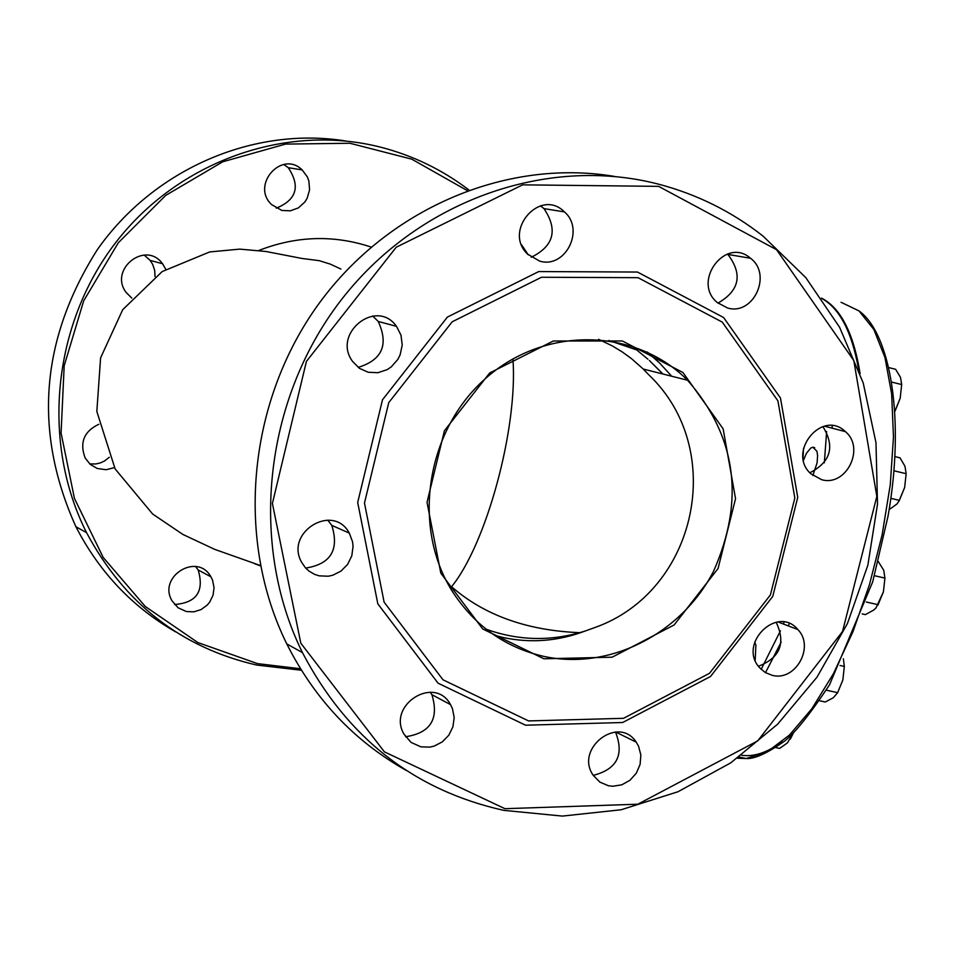 <?xml version="1.0" encoding="UTF-8"?>
<svg xmlns="http://www.w3.org/2000/svg" width="954" height="954" viewBox="0 0 954 954"><rect width="100%" height="100%" fill="white"/><g stroke="black" fill="none" stroke-linecap="round" stroke-linejoin="round"><path stroke-width="1.43" d="M821.525 298.113C840.677 307.939 853.532 333.113 860.114 373.622M812.856 475.497L817.065 462.964L817.602 455.69L816.958 451.302L812.891 447.211L810.769 448.046L806.428 453.293L803.495 460.305M755.186 660.263L755.89 645.035L754.674 642.125M821.764 298.459C839.639 308.321 851.922 331.956 858.588 369.353M467.162 190.526L411.794 159.175L349.963 143.267L285.568 144.09L222.759 161.786L165.722 195.391L118.296 242.781L83.678 300.856L64.192 365.716L61.08 433.044L74.424 498.358L103.175 557.422L145.282 606.482L197.872 642.567L257.485 663.614L300.498 668.754M186.376 611.55L178.076 607.77L172.054 600.853C157.434 576.586 197.383 551.901 210.894 576.776L212.539 580.151L214.054 587.581L213.064 595.177L209.701 602.105L207.233 605.074L201.055 609.594L193.841 611.836L186.376 611.55M281.859 210.44L271.604 204.597C250.58 185.112 281.835 149.683 302.168 169.919L307.331 176.895L308.869 181.022L309.597 189.846L307.128 198.337L304.803 202.081L298.363 207.9L290.338 210.822L281.859 210.44M131.771 298.077L126.166 292.496C108.482 269.386 145.664 240.074 162.55 263.733L165.757 269.314M114.397 467.603L106.192 469.738L97.284 468.486L90.284 464.419L85.18 458.063C79.397 442.644 83.928 431.387 98.799 424.291M662.839 373.992L649.328 360.433L662.958 374.016M430.254 692.222L431.912 694.691C439.257 718.958 430.492 732.97 405.593 736.75M615.509 732.016C624.405 754.817 616.999 769.27 593.269 775.363M776.139 622.187C786.013 643.151 780.11 657.843 758.43 666.25M822.861 426.557C835.179 446.532 830.839 461.939 809.851 472.767M727.389 254.038L727.866 254.42C742.916 274.323 739.612 290.565 717.957 303.133M540.429 205.837L543.995 208.628C558.15 229.854 553.904 246.072 531.259 257.27M372.692 316.024L378.237 321.462C388.898 344.704 382.196 360.004 358.155 367.373M327.735 520.109L331.801 525.392C339.421 549.898 330.716 564.124 305.674 568.071M608.938 340.495L636.473 349.844M579.758 632.681C527.037 630.558 484.31 615.247 451.54 586.722M512.93 358.847C518.058 428.119 486.266 544.758 451.159 587.211L448.726 585.303M486.135 629.211C518.869 640.945 551.913 641.541 585.267 630.988L595.081 627.47C696.945 591.265 727.663 449.596 648.756 374.791L643.258 369.043L648.756 374.791M406.189 770.391C354.447 741.306 314.641 699.139 286.784 643.914C235.936 540.966 246.943 405.987 315.893 307.868C384.915 209.785 505.036 157.97 614.579 176.43M503.784 810.363L562.383 816.087L621.161 809.755L677.972 791.748L730.764 762.842L777.665 724.158L817.018 677.149L847.45 623.499L867.878 565.126L877.513 504.117L875.975 442.656L863.215 382.971L839.592 327.27L805.844 277.674L763.105 236.151C731.873 211.597 696.969 194.258 658.403 184.134C545.986 154.906 416.326 201.485 339.97 301.571C263.59 401.622 249.077 544.531 302.454 652.619C347.089 737.812 414.203 790.389 503.784 810.363M504.952 808.694L384.438 751.883L300.808 643.199L272.403 503.462L306.413 361.423L396.232 247.217L522.601 184.849L658.63 186.364L776.556 249.698L853.806 360.54L876.845 496.414L842.525 631.5L757.703 740.9L637.844 804.21L504.952 808.694M525.571 725.207L622.652 722.512L710.539 676.481L772.776 596.369L797.747 497.344L780.467 398.021L723.597 317.515L637.475 272.045L538.736 271.568L447.39 317.086L382.506 399.762L357.69 502.472L377.82 603.834L438.065 683.195L525.571 725.207M420.917 746.851L411.055 742.403L403.959 734.115C386.799 705.018 434.75 674.776 450.538 704.636L452.47 708.703L454.176 717.635L452.911 726.817L448.821 735.2L442.346 741.866L434.213 746.088L429.813 747.113L420.917 746.851M608.425 785.75L599.863 782.113L593.305 775.423C574.201 748.759 618.502 714.546 636.246 742.164L638.512 746.1L640.861 755.008L640.098 764.416L636.318 773.181L629.974 780.253L621.841 784.796L612.873 786.251L608.425 785.75M772.251 675.337L765.215 672.51L759.432 667.538C737.68 643.723 777.343 604.597 797.854 629.545C815.002 646.812 795.481 681.716 772.251 675.337M821.68 479.707L810.805 473.733C786.573 452.22 822.181 408.861 845.351 431.602C865.516 447.986 846.329 486.934 821.68 479.707M727.532 307.987L717.265 302.537C691.555 281.561 725.732 236.139 750.524 258.272C772.549 274.549 753.41 315.881 727.532 307.987M539.69 261.134L527.514 254.086C502.675 230.534 540.441 187.425 564.422 211.895C585.219 229.568 565.412 268.968 539.69 261.134M368.268 372.263L359.467 368.351L352.598 361.447C331.67 333.506 376.556 297.708 396.494 326.34L400.978 335.128L402.23 345.062L400.096 354.912L397.818 359.431L391.235 366.908L387.121 369.651L377.879 372.716L368.268 372.263M319.196 575.846L314.582 574.368L309.013 571.112L305.447 567.809L301.714 562.443C284.304 532.451 333.113 502.472 349.307 533.107L352.551 541.765L353.063 546.439L351.811 555.788L347.661 564.303L341.067 571.041L332.779 575.238L328.283 576.228L319.196 575.846M543.732 656.376C505.632 647.575 475.45 626.361 453.198 592.744C411.532 528.552 425.424 432.019 484.68 379.251C543.458 325.874 634.744 327.103 687.56 380.241C736.583 436.527 745.181 500.337 713.365 571.649C680.81 634.374 609.046 670.626 543.732 656.376M543.911 658.785L612.146 657.199L674.132 624.965L718.052 568.524L735.546 498.703L723.144 428.847L682.933 372.501L622.402 340.983L553.344 340.995L489.664 372.978L444.445 430.683L427.022 502.317L440.82 573.175L482.7 628.96L543.911 658.785M528.564 720.926L623.511 718.314L709.514 673.297L770.415 594.914L794.837 498.012L777.915 400.847L722.273 322.118L638.035 277.686L541.49 277.256L452.184 321.796L388.755 402.624L364.476 503.044L384.116 602.165L443.002 679.808L528.564 720.926M301.428 670.257L256.626 665.045C181.153 647.611 124.461 603.488 86.564 532.654C41.177 442.847 52.327 325.254 115.267 243.163C178.195 161.047 286.152 122.923 380.92 147.25C413.13 155.609 442.441 169.824 468.843 189.918M521.647 244.928L528.266 254.825M345.646 140.965C253.454 126.155 153.892 169.037 97.344 249.65C40.39 339.624 33.247 431.983 75.915 526.739C99.359 572.197 132.606 607.245 175.667 631.882M195.594 566.521L198.182 569.991C204.442 591.325 196.572 602.821 174.57 604.502M283.732 164.482L288.287 167.701C300.593 186.34 296.587 199.839 276.266 208.187M144.173 255.04L150.195 260.43L152.759 264.556L154.679 270.364L155.049 276.493M109.293 457.276L104.415 461.068L100.218 462.964L95.758 463.978L89.676 463.871M889.116 509.639L897.01 503.95L899.372 500.373L904.642 487.494L898.871 501.315M904.642 487.494L906.157 473.709L904.941 466.196L899.992 457.825L894.912 456.596M890.809 498.346L899.372 500.373M893.91 470.775L906.157 473.709M862.177 613.899L865.385 614.626L873.625 610.107L876.022 607.877L883.416 591.838L877.907 605.146M883.416 591.838L884.918 578.1L883.762 570.313L878.3 561.572M866.339 602.022L878.133 604.705M874.484 575.703L884.918 578.1M894.971 410.983L900.194 398.223L894.983 411.222M900.194 398.223L901.685 384.557L900.504 377.367L895.615 369.293L889.068 367.672M891.883 382.137L901.685 384.557M775.876 747.602L779.633 748.401L787.408 742.916L792.929 733.59M793.263 733.268L790.341 739.123M790.079 736.309L791.522 736.619M819.581 700.761L825.258 702.001L833.307 697.756L837.648 692.664L842.859 679.963L837.517 692.938M842.859 679.963L844.326 666.429L843.372 658.737M826.331 690.183L837.648 692.664M840.033 665.475L844.326 666.429M340.9 269.04L330.239 264.091L319.137 260.657L301.941 258.451L265.88 251.474L239.74 249.125L209.677 251.939L162.156 271.58L122.72 309.68L100.587 357.881L96.831 411.46L115.124 468.927L152.64 514.015L182.882 534.443L214.745 549.385L260.382 565.531M741.485 755.246C754.006 757.071 767.529 752.539 782.065 741.675M841.058 302.275L858.958 310.885L873.852 329.5L884.966 357.535L891.644 393.895L893.469 436.968L890.273 484.704L882.14 534.753L869.488 584.575L852.971 631.667L833.438 673.679L811.926 708.655L789.495 735.033L767.231 751.812L746.147 758.513L737.382 758.239M765.49 672.677L781.171 642.125M788.314 625.907L789.304 623.499M832.138 428.179L832.21 425.699M826.844 425.734L826.808 426.796M826.641 431.566L824.328 462.821M784.152 622.068L783.341 624.011M780.432 630.797L761.161 669.386M803.053 457.467L803.518 448.261M254.36 563.611L260.454 565.901M371.07 247.038C333.781 234.696 296.336 235.841 258.761 250.497M671.676 376.222L659.572 362.961L646.919 351.931M632.061 346.052L647.897 359.181M585.267 630.988C558.34 641.171 531.068 643.378 503.438 637.582L494.53 635.328M598.587 339.302L612.456 345.98L622.33 351.978L631.679 358.787L643.258 369.043L687.56 380.241M858.898 310.849C890.487 333.244 905.358 419.044 887.995 516.341L872.719 581.797L829.539 684.805C810.065 714.093 795.111 732.839 784.665 741.055C767.123 753.374 754.292 759.193 746.147 758.513L739.076 757.011M659.572 362.961L647.539 352.217M812.891 447.211L814.692 447.641M286.784 643.914L302.454 652.619M331.801 525.392L349.307 533.107M378.237 321.462L396.494 326.34M543.995 208.628L564.422 211.895M727.866 254.42L750.524 258.272M824.375 426.164L845.351 431.602M777.892 621.925L797.854 629.545M615.688 732.016L636.246 742.164M431.912 694.691L450.538 704.636M75.915 526.739L86.564 532.654M150.195 260.43L162.55 263.733M288.287 167.701L302.168 169.919M198.182 569.991L210.894 576.776"/></g></svg>
